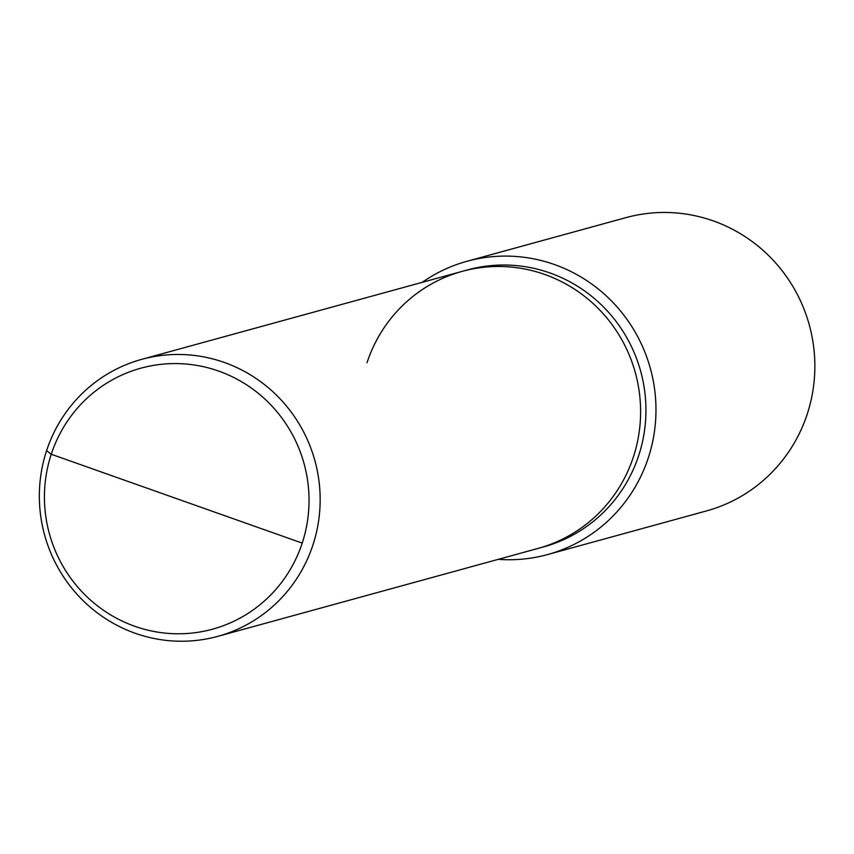<?xml version="1.0" encoding="UTF-8"?>
<svg xmlns="http://www.w3.org/2000/svg" width="854" height="854" viewBox="0 0 854 854"><rect width="100%" height="100%" fill="white"/><g stroke="black" fill="none" stroke-linecap="round" stroke-linejoin="round"><path stroke-width="1.28" d="M46.586 450.698A143.632 140.173 -105.4 0 0 78.088 595.462A143.632 140.173 -105.4 0 0 217.781 636.358A143.632 140.173 -105.4 0 0 312.916 545.012A143.632 140.173 -105.4 0 0 281.414 400.248A143.632 140.173 -105.4 0 0 141.721 359.353A143.632 140.173 -105.4 0 0 46.586 450.698L51.251 454.253A135.338 132.082 -105.4 0 0 134.783 626.281A135.338 132.082 -105.4 0 0 302.209 543.112A135.338 132.082 -105.4 0 0 218.677 371.084A135.338 132.082 -105.4 0 0 51.251 454.253L302.209 543.112M217.781 636.358L538.223 548.375A143.632 140.173 -105.4 0 0 633.358 457.029A143.632 140.173 -105.4 0 0 601.856 312.265A143.632 140.173 -105.4 0 0 462.163 271.369L467.49 269.907A143.632 140.173 -105.4 0 1 607.183 310.803A143.632 140.173 -105.4 0 1 638.696 455.556A143.632 140.173 -105.4 0 1 543.55 546.912L538.223 548.375A143.632 140.173 -105.4 0 0 633.358 457.029A143.632 140.173 -105.4 0 0 601.856 312.265A143.632 140.173 -105.4 0 0 462.163 271.369A143.632 140.173 -105.4 0 0 367.017 362.715M498.288 559.338A152.076 148.415 -105.4 0 0 547.563 554.566A152.076 148.415 -105.4 0 0 648.303 457.851A152.076 148.415 -105.4 0 0 614.944 304.568A152.076 148.415 -105.4 0 0 467.031 261.271A152.076 148.415 -105.4 0 0 422.228 282.332M547.563 554.566L706.45 510.938A152.076 148.415 -105.4 0 0 807.19 414.222A152.076 148.415 -105.4 0 0 773.831 260.94A152.076 148.415 -105.4 0 0 625.918 217.642L467.031 261.271M462.163 271.369L141.721 359.353"/></g></svg>
